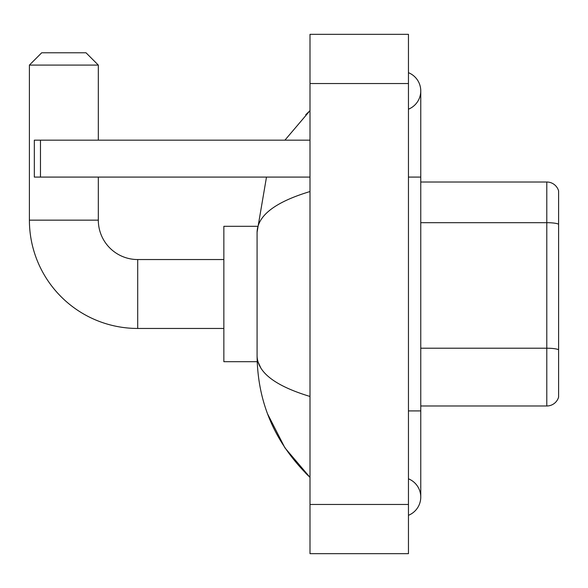 <?xml version="1.0" encoding="UTF-8"?>
<svg xmlns="http://www.w3.org/2000/svg" width="588" height="588" viewBox="0 0 588 588"><rect width="100%" height="100%" fill="white"/><g stroke="black" fill="none" stroke-linecap="round" stroke-linejoin="round"><path stroke-width="0.88" d="M558.6 190.865A12.304 12.304 0 0 0 546.789 182.008A12.304 12.304 0 0 1 558.6 190.865L558.6 397.135A12.304 12.304 0 0 1 546.789 405.992L420.765 405.992M558.6 224.226A12.304 2.139 180 0 0 546.789 222.683L546.789 182.008L420.765 182.008M408.454 515.316A19.691 19.691 0 0 0 408.454 478.808A19.691 19.691 0 0 1 408.454 515.316A19.691 19.691 0 0 0 420.765 497.066A19.691 19.691 0 0 1 408.454 515.316M408.454 72.684A19.691 19.691 0 0 1 408.454 109.192A19.691 19.691 0 0 0 408.454 72.684A19.691 19.691 0 0 1 420.765 90.934A19.691 19.691 0 0 0 408.454 72.684M310.001 191.541C275.191 202.037 257.551 215.59 257.081 232.216L257.081 355.784C257.471 372.351 275.111 385.904 310.001 396.459M310.001 553.675L408.454 553.675L408.454 34.325L310.001 34.325L310.001 553.675M257.081 232.216L266.489 177.084M284.915 140.164L310.001 110.625L284.915 140.164M267.569 413.893L284.93 447.865L310.001 477.375C275.243 443.639 257.603 403.103 257.081 355.784M260.771 367.845L257.956 361.686M223.852 328.457L137.702 328.457A108.302 108.302 0 0 1 29.4 220.155L29.4 65.092L41.704 52.78L86.01 52.78L98.321 65.092L29.4 65.092M137.702 328.457L137.702 259.543A39.381 39.381 0 0 1 98.321 220.155L98.321 177.084M98.321 140.164L98.321 65.092M257.184 226.314L223.852 226.314L223.852 361.686L257.184 361.686M40.476 177.084L34.325 177.084L34.325 140.164L40.476 140.164L40.476 177.084L310.001 177.084M310.001 140.164L40.476 140.164M558.6 349.757A12.304 2.139 180 0 0 546.789 348.214L546.789 222.683L420.765 222.683M546.789 405.992L546.789 348.214L420.765 348.214M408.454 410.916L420.765 410.916L420.765 90.934M408.454 177.084L420.765 177.084M310.001 504.453L408.454 504.453M310.001 83.547L408.454 83.547M29.4 220.155L98.321 220.155M420.765 410.916L420.765 497.066M310.001 110.625L305.716 114.763M310.001 477.375L305.716 473.237M223.852 259.543L137.702 259.543"/></g></svg>

